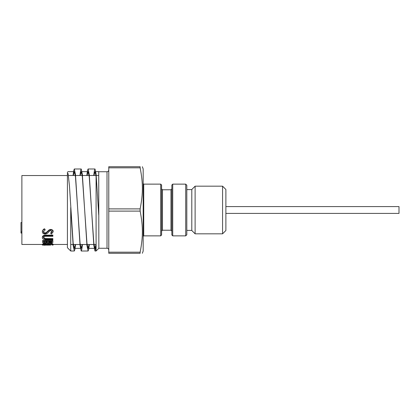 <?xml version="1.0" encoding="UTF-8"?>
<svg xmlns="http://www.w3.org/2000/svg" width="420" height="420" viewBox="0 0 420 420"><rect width="100%" height="100%" fill="white"/><g stroke="black" fill="none" stroke-linecap="round" stroke-linejoin="round"><path stroke-width="0.63" d="M222.569 233.819L225.881 230.512L225.881 189.488L222.569 186.181L222.569 233.819L195.116 233.819L195.116 186.181L222.569 186.181M195.116 186.181L191.803 189.488L191.803 230.512L195.116 233.819M186.811 210L186.811 234.764L185.708 235.867L185.708 184.133L186.811 185.236L186.811 230.402L191.803 230.412M161.59 210L161.59 234.985L160.708 235.867L160.708 184.133L161.59 185.015L161.59 210M161.59 188.885L162.472 189.767L162.472 230.234L170.966 230.234L171.848 231.116L171.848 222.017M171.848 234.985L171.848 185.015L172.73 184.133L172.73 235.867L171.848 234.985M80.22 175.487L81.207 171.628L82.357 176.768L86.951 243.233L88.1 248.372L89.082 244.514M94.007 175.487L94.988 171.628L96.091 176.39M108.775 169.974C108.659 171.055 108.071 171.644 107.011 171.738L107.011 248.262L98.847 248.262L96.091 251.018L96.091 174.074L98.737 215.066L98.737 171.628L95.765 171.628M87.113 175.487L88.1 171.628L89.245 176.768L93.844 243.233L94.988 248.372L95.975 244.514M73.332 175.487L74.314 171.628L75.464 176.768L80.057 243.233L81.207 248.372L82.194 244.514M68.082 173.455L69.458 185.918L73.164 243.233L74.314 248.372L75.301 244.514M70.733 207.695L73.164 245.527L74.314 251.018L70.733 251.018L70.733 207.538M98.847 248.262L98.737 171.628M142.354 166.719L143.178 168.982L143.178 251.018L142.354 253.281M140.144 166.719C143.12 166.719 143.12 166.719 140.144 166.719C143.12 166.719 143.12 166.719 140.144 166.719L140.144 167.822C143.12 183.351 143.12 193.368 140.144 208.898L140.144 211.103C143.12 226.632 143.12 236.649 140.144 252.178L140.144 253.281C143.12 253.281 143.12 253.281 140.144 253.281C143.12 253.281 143.12 253.281 140.144 253.281L108.775 253.281L108.775 166.719L140.144 166.719M186.811 189.599L191.793 189.599L191.793 230.402M89.355 244.514L88.694 249.417L88.1 251.018L86.951 245.527L82.357 174.473L81.207 168.982L80.608 170.583L79.947 175.487M75.574 244.514L74.912 249.417L74.314 251.018M73.059 175.487L73.721 170.583L74.314 168.982L75.464 174.473L80.057 245.527L81.207 251.018L81.8 249.417L82.462 244.514M86.84 175.487L87.502 170.583L88.1 168.982L89.245 174.473L93.844 245.527L94.988 251.018L96.091 245.926M96.091 174.074L94.988 168.982L94.395 170.583L93.734 175.487M70.733 251.018L67.42 247.711L67.42 172.289L68.082 171.628L74.314 171.628M98.438 210L98.737 215.066M225.881 206.582L399 206.582L399 213.418L225.881 213.418M44.998 245.233L42.352 245.044L44.142 244.335L47.801 244.015C51.109 244.188 52.889 244.529 53.13 245.044L52.08 245.039C51.886 244.64 50.437 244.377 47.728 244.246C44.116 244.603 42.672 244.871 43.402 245.044L45.108 245.233L44.998 244.461L50.489 244.461M50.368 244.466L50.489 245.233M67.42 175.539L21.882 175.539L21.882 244.461L42.352 244.461M42.352 245.044L42.352 244.277L44.562 243.511M47.555 243.269L47.801 243.269C50.946 243.401 52.721 243.737 53.13 244.272L53.13 245.044M53.13 244.461L67.42 244.461M50.762 233.389L52.08 231.819L50.778 230.591L49.455 231.147L48.437 232.26C47.66 233.331 46.552 233.951 45.124 234.119C43.407 233.977 42.483 233.221 42.352 231.851L42.352 231.368C42.898 229.787 43.643 228.942 44.588 228.837A46.846 13.424 63.5 0 0 45.108 229.556L45.108 229.997L43.402 231.851C43.428 232.78 44.011 233.305 45.14 233.42L45.14 232.906L46.148 232.633L49.177 229.856L50.736 229.388C52.479 229.73 53.277 230.407 53.13 231.42L53.13 231.903L51.392 234.019A54.6 21.882 -118.7 0 1 50.762 233.389L50.762 232.874L52.08 231.341M43.402 231.368C43.444 232.297 44.026 232.811 45.14 232.906M43.402 237.242L45.129 238.539L52.868 238.602L52.868 239.757L46.673 239.757C44.184 239.899 42.745 239.274 42.352 237.888L42.352 237.274C42.357 236.292 43.082 235.599 44.515 235.2L52.868 235.074L52.868 236.276L45.36 236.303C44.247 236.381 43.596 236.896 43.402 237.851L45.129 239.179L45.129 238.539M42.614 240.487L52.868 240.487L52.868 242.067C52.983 242.834 52.138 243.243 50.327 243.301L48.143 242.886L45.523 243.558C43.633 243.516 42.662 243.128 42.614 242.387L42.614 240.487M45.14 233.42L46.148 233.137L46.148 232.633M46.148 233.137L49.177 230.302L49.177 229.856M49.177 230.302L50.736 229.819L50.736 229.388M50.736 229.819C52.238 229.966 53.035 230.659 53.13 231.903M42.352 231.851C42.898 230.228 43.649 229.367 44.588 229.262L44.588 228.837M44.588 229.262A47.345 13.346 64 0 0 45.108 229.997M45.129 239.179L52.868 239.243M42.352 237.888C42.357 236.88 43.082 236.171 44.515 235.767L44.515 235.2M44.515 235.767L52.868 235.636M42.614 241.169L52.868 241.169M47.355 242.655L47.476 241.595L43.664 241.595L43.664 242.167C43.486 242.792 44.105 243.159 45.523 243.259L47.355 242.655L47.476 241.169M47.476 241.595L47.476 241.868M50.305 242.986C51.419 242.923 51.917 242.639 51.818 242.141L51.818 241.595L48.531 241.595L48.531 241.873C48.347 242.508 48.941 242.881 50.305 242.986L50.305 242.261C51.062 242.377 51.566 242.099 51.818 241.437M51.818 241.595L51.818 242.141M48.531 241.873L48.531 241.595M48.531 241.174C48.347 241.799 48.941 242.162 50.305 242.261M45.523 243.259L45.523 242.529L47.355 241.941M43.664 242.167L43.664 241.595M43.664 241.463C43.523 242.198 44.142 242.555 45.523 242.529M44.142 244.335L44.142 243.584M47.801 244.015L47.801 243.269M45.108 245.086L47.696 245.138L47.696 244.461M47.696 245.138L50.368 245.086M21.882 231.761L21 231.761L21 233.074L21.882 233.074M21.882 232.811L21 232.811M21.882 222.558L21 222.558L21 231.761M143.178 183.582L143.729 184.133L143.729 235.867L143.178 236.418M170.966 230.234L170.966 189.767L171.848 188.885M140.144 167.822L108.775 167.822M108.775 208.898L140.144 208.898M140.144 211.103L108.775 211.103M108.775 252.178L140.144 252.178M47.78 231.683L47.78 231.205M46.725 239.243L46.725 238.602M46.673 235.636L46.673 235.074M162.472 230.234L161.59 231.116M107.011 248.262C108.071 248.357 108.659 248.945 108.775 250.026M98.737 175.487L96.233 175.487M95.975 175.487L89.355 175.487M89.082 175.487L82.462 175.487M82.194 175.487L75.574 175.487M75.301 175.487L68.45 175.487M96.091 244.514L94.007 244.514M93.734 244.514L87.113 244.514M86.84 244.514L80.22 244.514M79.947 244.514L73.332 244.514M73.059 244.514L70.733 244.514M74.314 248.372L80.43 248.372M88.1 248.372L94.988 248.372M81.984 171.628L88.1 171.628M107.011 171.738L98.847 171.738M172.73 235.867L185.708 235.867M172.73 184.133L185.708 184.133M162.472 189.767L170.966 189.767M143.729 235.867L160.708 235.867M143.729 184.133L160.708 184.133M94.988 168.982L88.1 168.982M81.207 168.982L74.314 168.982M96.091 251.018L94.988 251.018M88.1 251.018L81.207 251.018M45.029 244.461L50.442 244.461"/></g></svg>
